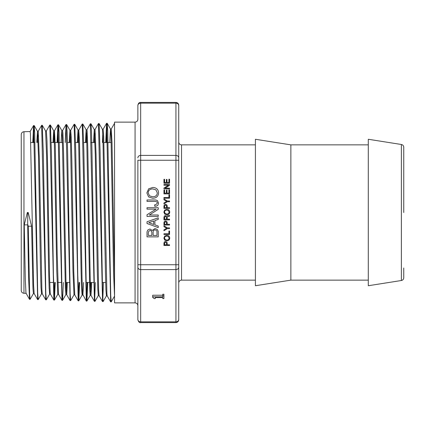 <?xml version="1.0" encoding="UTF-8"?>
<svg xmlns="http://www.w3.org/2000/svg" width="425" height="425" viewBox="0 0 425 425"><rect width="100%" height="100%" fill="white"/><g stroke="black" fill="none" stroke-linecap="round" stroke-linejoin="round"><path stroke-width="0.64" d="M137.865 267.171A2.8 2.422 0 0 0 140.664 269.593L175.929 269.593L175.929 264.748L178.728 264.748L178.728 319.419L178.728 105.581L178.728 160.252L175.929 160.252L175.929 264.748L137.865 264.748L137.865 319.419A2.8 2.422 0 0 0 140.664 321.842L140.664 102.409C139.304 102.26 138.369 103.19 137.865 105.209L137.865 119.324C137.7 121.024 136.765 121.959 135.065 122.124L135.065 302.876C136.765 303.041 137.7 303.976 137.865 305.676L137.865 160.252L175.929 160.252L175.929 155.407L140.664 155.407A2.8 2.422 0 0 0 137.865 157.829M178.728 319.419L178.728 319.791L178.728 319.419A2.8 2.422 180 0 1 175.929 321.842L175.929 322.591C177.623 322.416 178.553 321.486 178.728 319.791M178.728 105.581L178.728 105.209L178.728 105.581A2.8 2.422 180 0 0 175.929 103.158L175.929 155.407A2.8 2.422 180 0 1 178.728 157.829M140.664 102.409L175.929 102.409L175.929 103.158L140.664 103.158A2.8 2.422 0 0 0 137.865 105.581L137.865 105.209M135.065 122.124L114.543 122.124L114.543 302.876L135.065 302.876M403.75 212.5L403.75 147.252C403.638 145.754 402.852 144.835 401.386 144.489L401.386 280.511C402.852 280.165 403.638 279.246 403.75 277.748L403.75 268.01M401.386 144.489L368.3 139.267L368.3 285.733L401.386 280.511M21.25 212.5L21.25 290.487C21.404 292.145 22.307 293.075 23.959 293.282L23.959 131.718C22.307 131.925 21.404 132.855 21.25 134.512L21.25 212.5M114.543 281.509L111.993 142.072L111.249 129.003M109.74 142.529L110.484 129.035L111.015 136.058L113.523 271.586L114.543 296.098M110.627 301.814L107.169 295.832L106.893 293.489L103.711 136.967L103.147 129.253L102.393 129.28M98.441 123.59L99.078 123.547L102.404 129.301L102.903 136.26L105.411 271.41L105.921 289.478L106.425 295.842L107.19 295.869M102.76 133.025L102.409 142.529M102.515 301.569L99.057 295.587L98.611 289.914L96.061 154.349L95.035 129.513L94.26 129.535L95.29 154.61L97.298 271.235L97.808 289.26L98.313 295.593L99.078 295.619M94.647 133.253L94.302 142.529M91.71 282.471L90.977 295.37L90.201 295.343L89.696 289.016L86.679 136.76L86.179 129.811L82.859 124.058L83.863 151.199L86.376 294.477L86.912 301.07L87.731 282.471M94.403 301.325L90.945 295.343L90.328 284.984L87.778 147.199L87.141 130.916L86.923 129.763L86.163 129.784M90.589 291.619L90.929 282.471M93.527 142.529L94.26 129.54M86.535 133.498L86.195 142.529M83.592 282.471L82.864 295.109M86.286 301.065L82.678 294.243L82.041 278.811L79.491 141.249L78.795 130.013M77.313 142.529L78.03 130.039L78.567 136.946L81.074 270.884L81.579 288.788L82.089 295.083L82.848 295.115M85.42 142.529L86.142 129.779M78.423 133.737L78.088 142.529M74.752 294.854L73.759 271.501L71.846 160.65L71.209 136.59L70.688 130.268M69.206 142.529L69.918 130.294L70.454 137.232L72.962 270.693L73.993 294.838M70.306 133.987L69.982 142.529M67.352 282.471L66.746 294.344L65.864 294.583L65.354 288.32L62.337 137.403L61.806 130.539L61.099 142.529M70.061 300.565L66.608 294.583L66.109 287.746L63.559 152.814L62.921 133.307L62.587 130.523L61.806 130.544M66.252 290.902L66.571 282.471M61.949 300.316L58.464 294.254L57.189 254.049L55.277 146.083L54.469 130.773L53.693 130.794L52.992 142.529M50.373 125.035L49.815 125.035L53.869 300.087L54.427 300.087L53.422 274.794L51.409 151.868L50.405 125.078L53.731 130.831L54.23 137.689L56.737 270.337L57.763 294.334M54.081 134.459L53.773 142.529M53.837 300.05L50.378 294.068L50.177 292.724L49.539 276.053L47.627 167.301L46.989 140.569L46.357 131.017L45.581 131.043L46.612 155.683L48.625 270.167L49.13 287.853L49.635 294.079L50.4 294.105M45.725 299.8L42.266 293.818L41.894 289.786L39.344 158.865L38.245 131.277L37.469 131.298L38.5 155.863L40.508 269.987L41.018 287.629L41.523 293.824L42.287 293.85M37.857 134.943L37.559 142.529M37.612 299.561L34.154 293.574L33.607 285.499L30.419 133.519L30.133 131.532L23.959 131.718M27.689 224.867L28.592 277.355L29.495 299.301L25.962 293.022L25.325 279.947L24.246 224.867L27.689 224.867L27.784 212.5L28.209 212.5L31.604 226.222L28.268 226.222L29.633 293.946L30.09 299.333L33.447 293.547M31.604 226.217L32.959 288.639L33.41 293.579L34.17 293.601M36.784 142.529L37.469 131.304M24.246 224.867L27.349 212.5L27.784 212.5M152.681 296.847L162.77 296.847L162.77 295.853L163.912 295.853L163.912 298.584L162.77 298.584L162.77 297.569L155.268 297.569L155.268 298.584L154.243 298.584L152.681 297.431L152.681 295.232L162.77 295.232M162.77 295.853L162.77 294.238L163.912 294.238L163.912 295.853M169.554 183.228L163.954 183.228L163.954 179.339L164.592 179.339L164.592 182.506L166.361 182.506L166.361 179.467L166.998 179.467L166.998 182.506L168.916 182.506L168.916 179.212L169.554 179.212L169.554 183.228M169.554 185.321L165.086 188.158L169.554 188.158L169.554 188.875L163.954 188.875L163.954 188.031L168.481 185.22L163.954 185.22L163.954 184.503L169.554 184.503L169.554 185.321M169.554 193.89L163.954 193.89L163.954 190.002L164.592 190.002L164.592 193.168L166.361 193.168L166.361 190.129L166.998 190.129L166.998 193.168L168.916 193.168L168.916 189.874L169.554 189.874L169.554 193.89M169.554 198.231L163.954 198.231L163.954 197.513L168.916 197.513L168.916 194.756L169.554 194.756L169.554 198.231M167.354 201.004L169.554 201.004L169.554 201.721L167.354 201.721L163.954 203.867L163.954 202.985L166.674 201.365L163.954 199.777L163.954 198.895L167.354 201.004M166.775 210.093L168.385 210.566L169.086 212.064C169.012 213.323 168.252 213.982 166.797 214.041L165.187 213.547L164.518 212.043C164.618 210.8 165.367 210.147 166.775 210.093M169.724 212.086C169.617 213.78 168.645 214.673 166.797 214.768L164.73 214.094L163.875 212.086L164.762 210.04L166.844 209.36C168.661 209.451 169.623 210.359 169.724 212.086M165.543 221.717L166.547 222.498L166.547 224.304L164.592 224.304L164.592 222.594L165.543 221.717M166.759 221.446L167.184 222.472L167.184 224.304L169.554 224.304L169.554 225.027L163.954 225.027L163.954 222.583L164.417 221.393L165.543 220.984L166.759 221.446M167.354 227.88L169.554 227.88L169.554 228.602L167.354 228.602L163.954 230.743L163.954 229.861L166.674 228.241L163.954 226.653L163.954 225.771L167.354 227.88M169.554 234.499L163.954 234.499L163.954 233.777L168.916 233.777L168.916 231.025L169.554 231.025L169.554 234.499M165.543 242.197L166.547 242.978L166.547 244.784L164.592 244.784L164.592 243.073L165.543 242.197M166.759 241.931L167.184 242.951L167.184 244.784L169.554 244.784L169.554 245.507L163.954 245.507L163.954 243.068L164.417 241.873L165.543 241.469L166.759 241.931M153.691 220.995L153.691 224.474L148.755 222.636L153.691 220.995M158.233 219.428L154.886 220.559L154.886 224.857L158.233 226.052L158.233 227.587L147.034 223.518L147.034 221.754L158.233 217.828L158.233 219.428M150.19 230.446L151.428 231.03L151.847 232.22L151.847 235.439L148.309 235.439L148.309 232.831L148.739 231.248L150.19 230.446M155.008 229.93C156.198 230.026 156.852 230.605 156.958 231.678L156.958 235.439L153.122 235.439L153.122 232.236C153.122 230.701 153.754 229.93 155.008 229.93M157.282 229.452L158.233 231.343L158.233 236.879L147.034 236.879L147.034 231.843L147.725 230.053L149.908 229.006L152.283 230.446L155.008 228.533L157.282 229.452M158.233 209.339L149.297 215.008L158.233 215.008L158.233 216.447L147.034 216.447L147.034 214.752L156.081 209.137L147.034 209.137L147.034 207.697L158.233 207.697L158.233 209.339M157.436 200.605L158.573 203.182L157.744 205.488L155.927 206.258L154.668 206.258L154.668 204.813L155.656 204.813L157.298 203.235C157.261 202.093 156.597 201.487 155.316 201.418L147.034 201.418L147.034 199.978L155.778 199.978L157.436 200.605M152.676 188.913L155.901 189.863L157.298 192.86C157.154 195.378 155.624 196.69 152.724 196.807L149.499 195.819L148.166 192.817C148.357 190.326 149.866 189.029 152.676 188.913M158.573 192.902C158.36 196.292 156.411 198.082 152.724 198.268L148.591 196.913L146.869 192.897L148.654 188.806L152.819 187.457C156.453 187.637 158.371 189.454 158.573 192.902M166.775 236.114L168.385 236.592L169.086 238.09C169.012 239.344 168.252 240.003 166.797 240.061L165.187 239.567L164.518 238.069C164.618 236.821 165.367 236.173 166.775 236.114M169.724 238.112C169.617 239.806 168.645 240.699 166.797 240.789L164.73 240.114L163.875 238.106L164.762 236.061L166.844 235.386C168.661 235.477 169.623 236.385 169.724 238.112M165.442 216.325L166.515 217.287L166.515 219.167L164.592 219.167L164.592 217.297L165.442 216.325M169.554 216.261L168.162 216.421L167.153 217.292L167.153 219.167L169.554 219.167L169.554 219.89L163.954 219.89L163.954 217.329L164.39 215.953L165.538 215.608L166.791 216.336L167.232 215.836L169.554 215.39L169.554 216.261M165.543 205.078L166.547 205.859L166.547 207.671L164.592 207.671L164.592 205.955L165.543 205.078M166.759 204.813L167.184 205.833L167.184 207.671L169.554 207.671L169.554 208.388L163.954 208.388L163.954 205.95L164.417 204.754L165.543 204.351L166.759 204.813M27.779 224.543L28.268 226.222M33.325 142.529L34.149 125.55L34.685 132.935L37.703 293.096L38.202 299.577L41.56 293.797M42.245 125.29L43.297 152.023L45.815 293.287L46.314 299.832L49.672 294.047M50.092 127.086L50.373 125.046M54.427 300.087L55.261 282.471M57.651 142.529L58.485 124.785L59.022 132.202L62.039 293.776L62.576 300.3L63.378 282.471M66.316 126.597L66.635 124.567L67.134 132.042L67.639 151.56L70.152 294.004L70.656 300.597L74.008 294.812M74.428 126.347L74.71 124.286L74.152 124.281L78.205 300.842L78.8 300.804L79.613 282.471M78.067 130.071L74.742 124.312L75.746 151.268L77.759 275.315L78.763 300.836M90.658 125.853L90.966 123.813L91.471 131.298L91.975 150.96L94.488 294.711L94.993 301.346L98.35 295.561M99.078 123.547L100.088 150.763L102.6 294.886L103.105 301.596L106.463 295.811M106.298 142.529L107.164 123.282L107.7 130.863L110.718 295.184L111.217 301.856L114.543 296.129M29.495 299.301L30.09 299.333M32.767 142.529L33.586 125.55L37.644 299.582L38.202 299.582M41.655 125.343L45.757 299.827L46.314 299.827M54.15 298.031L54.703 282.471M57.088 142.529L57.928 124.796L61.981 300.342L62.544 300.342M65.195 142.529L66.034 124.536L70.093 300.581L70.656 300.581M78.487 298.775L79.055 282.471M82.822 124.036L82.264 124.036L86.323 301.102L86.881 301.102M86.599 299.019L87.173 282.471M90.323 123.845L94.435 301.341L94.993 301.341M94.711 299.269L95.29 282.471M98.488 123.521L102.542 301.596L103.105 301.596M102.823 299.513L103.408 282.471M105.74 142.529L106.601 123.282L110.659 301.856L111.217 301.856M290.865 280.139L290.865 144.861L255.414 139.267L255.414 285.733L290.865 280.139L368.3 280.139M178.728 282.938C178.893 281.238 179.828 280.303 181.528 280.139L181.528 144.861C179.828 144.697 178.893 143.762 178.728 142.062M175.929 322.591L140.664 322.591L140.664 321.842L175.929 321.842L175.929 269.593A2.8 2.422 180 0 0 178.728 267.171M181.528 280.139L255.414 280.139M181.528 144.861L255.414 144.861M110.484 129.03L111.26 129.003M73.977 294.838L74.742 294.86M78.03 130.039L78.811 130.013M69.918 130.289L70.699 130.268M57.752 294.334L58.507 294.355M23.959 293.282L26.058 293.346M140.664 322.591C139.565 322.979 138.63 322.049 137.865 319.791M175.929 102.409C177.623 102.584 178.553 103.514 178.728 105.209M34.181 125.582L37.506 131.336M42.293 125.311L45.618 131.07M54.464 300.061L57.789 294.307M58.517 124.812L61.843 130.571M62.576 300.3L65.896 294.546M66.635 124.567L69.955 130.321M78.8 300.804L82.126 295.051M86.912 301.07L90.233 295.317M90.966 123.813L94.292 129.572M107.196 123.308L110.521 129.067M33.586 125.55L34.149 125.55M41.698 125.29L42.261 125.29M57.928 124.796L58.485 124.796M66.034 124.536L66.597 124.536M90.376 123.781L90.934 123.781M106.601 123.282L107.164 123.282M30.101 131.564L33.554 125.582M38.208 131.304L41.666 125.322M46.325 131.043L49.778 125.062M54.437 130.799L57.896 124.817M62.549 130.555L66.002 124.573M70.662 130.294L74.115 124.312M78.779 130.039L82.232 124.052M74.72 294.822L78.173 300.804M86.891 129.795L90.344 123.813M94.998 129.545L98.457 123.563M103.116 129.28L106.569 123.298M111.228 129.03L114.543 123.293M290.865 144.861L368.3 144.861M49.72 282.471L53.035 282.471M57.821 282.471L61.142 282.471M65.928 282.471L69.254 282.471M86.025 282.471L89.473 282.471M90.249 282.471L93.574 282.471M102.244 282.471L105.687 282.471M30.812 142.529L34.967 142.529M51.202 142.529L54.395 142.529M55.176 142.529L62.512 142.529M67.437 142.529L70.635 142.529M75.554 142.529L78.752 142.529M83.672 142.529L86.87 142.529M91.232 142.529L94.988 142.529M103.886 142.529L111.228 142.529"/></g></svg>

